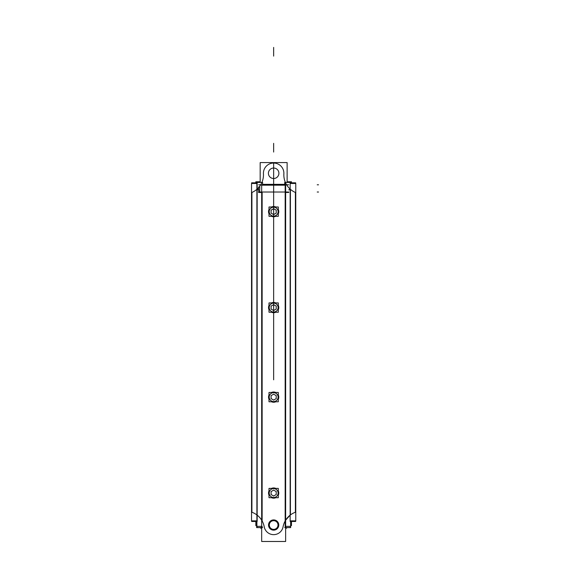 <?xml version="1.0" encoding="UTF-8"?>
<svg xmlns="http://www.w3.org/2000/svg" width="570" height="570" viewBox="0 0 570 570"><rect width="100%" height="100%" fill="white"/><g stroke="black" fill="none" stroke-linecap="round" stroke-linejoin="round"><path stroke-width="0.85" d="M295.659 520.866L295.659 521.457L290.151 521.457L290.151 182.806L295.659 182.806L295.659 183.483M295.395 512.245L295.395 192.468M290.408 189.318L290.408 514.945L290.408 189.318L290.408 514.945L290.408 189.318L288.762 189.874L290.123 189.055M290.835 183.483L295.766 183.483L295.766 520.866L290.835 520.866M287.13 181.773L291.462 181.773L291.462 182.806M291.462 521.457L291.462 525.633L290.657 525.633M286.625 527.606L286.625 528.191L285.634 528.191M262.015 541.479L285.292 541.479M285.634 185.179L285.634 541.479L261.673 541.479L261.673 185.179L285.634 185.179M285.171 192.026L262.136 192.026L262.136 520.973L262.136 192.026L262.136 520.973L262.136 192.026L285.171 192.026L262.136 192.026L285.171 192.026L285.171 520.973A19.188 19.188 0 0 0 283.083 526.78A19.188 19.188 0 0 1 285.171 520.973L285.171 192.026M258.545 192.475L261.673 192.475M285.634 192.475L288.762 192.475M259.799 187.01L259.671 192.026L258.695 192.026L258.566 187.01M295.83 192.646A19.188 19.188 0 0 1 283.903 173.365M262.585 184.352L284.722 184.352M260.177 182.421L260.177 162.578L287.13 162.578L287.13 182.421M263.49 174.491A10.232 10.232 0 0 1 263.433 173.829A19.188 19.188 0 0 1 261.915 182.421A19.188 19.188 0 0 0 263.433 173.829A10.232 10.232 0 0 1 273.65 163.049A10.232 10.232 0 0 1 283.874 173.829A19.188 19.188 0 0 0 285.392 182.421A19.188 19.188 0 0 1 283.874 173.829A10.232 10.232 0 0 1 283.817 174.491M284.722 184.794L262.585 184.794M263.404 173.365A19.188 19.188 0 0 1 251.477 192.646M257.184 189.055L258.545 189.874L256.892 189.318L256.892 514.945L256.892 189.318M262.585 185.179L262.585 182.421L256.65 182.421L256.65 182.806M262.585 527.606L256.65 527.606L256.65 521.457M257.184 526.352L262.136 526.366L262.136 527.585L256.892 527.564L257.184 526.352M251.484 512.095A19.188 19.188 0 0 1 264.295 527.221M260.177 181.773L255.845 181.773L255.845 182.806M255.845 521.457L255.845 525.633L256.65 525.633M260.682 527.606L260.682 528.191L261.673 528.191M256.464 183.483L251.541 183.483L251.541 520.866L256.464 520.866M251.912 512.245L251.912 192.468M251.648 183.483L251.648 182.806L257.156 182.806L257.156 521.457L251.648 521.457L251.648 520.866M283.169 526.253A9.59 9.59 0 0 1 264.138 526.253M283.012 527.221A19.188 19.188 0 0 1 295.823 512.095M284.722 527.606L290.657 527.606L290.657 521.457M290.657 182.806L290.657 182.421L284.722 182.421L284.722 185.179M285.171 526.366L290.408 526.352L290.408 527.564L285.171 527.585L285.171 526.366M274.099 178.503A5.244 5.244 0 0 1 268.406 173.28A5.244 5.244 0 0 1 274.099 168.057M273.208 168.057A5.244 5.244 0 0 1 278.901 173.28A5.244 5.244 0 0 1 273.208 178.503M274.099 529.359A4.346 4.346 0 0 1 269.304 525.034A4.346 4.346 0 0 1 274.099 520.709M273.208 520.709A4.346 4.346 0 0 1 278.003 525.034A4.346 4.346 0 0 1 273.208 529.359M274.099 530.129A5.116 5.116 0 0 1 268.534 525.034A5.116 5.116 0 0 1 274.099 519.933M273.208 519.933A5.116 5.116 0 0 1 278.773 525.034A5.116 5.116 0 0 1 273.208 530.129M273.978 498.159A5.116 5.116 0 0 1 271.534 497.71L273.978 498.159L273.949 497.71M268.912 494.967L268.997 495.173A5.116 5.116 0 0 1 268.997 490.934M273.978 487.949L271.534 488.397A5.116 5.116 0 0 1 273.978 487.949L273.949 488.397M273.329 487.949A5.116 5.116 0 0 1 275.773 488.397L273.329 487.949L273.358 488.397M278.31 490.934A5.116 5.116 0 0 1 278.31 495.173L278.31 490.934M273.329 498.159L275.773 497.71A5.116 5.116 0 0 1 273.329 498.159L273.358 497.71M273.372 488.611A4.453 4.453 0 0 1 278.11 493.057A4.453 4.453 0 0 1 273.372 497.503M273.65 497.532A4.474 4.474 0 0 0 278.132 493.057A4.474 4.474 0 0 0 273.65 488.576A4.474 4.474 0 0 0 269.175 493.057A4.474 4.474 0 0 0 273.65 497.532A4.474 4.474 0 0 0 278.132 493.057A4.474 4.474 0 0 0 273.65 488.576A4.474 4.474 0 0 0 269.175 493.057A4.474 4.474 0 0 0 273.65 497.532A4.474 4.474 0 0 0 278.132 493.057A4.474 4.474 0 0 0 273.65 488.576A4.474 4.474 0 0 0 269.175 493.057A4.474 4.474 0 0 0 273.65 497.532A4.474 4.474 0 0 0 278.132 493.057A4.474 4.474 0 0 0 273.65 488.576A4.474 4.474 0 0 0 269.175 493.057A4.474 4.474 0 0 0 273.65 497.532A4.474 4.474 0 0 0 278.132 493.057A4.474 4.474 0 0 0 273.65 488.576A4.474 4.474 0 0 0 269.175 493.057A4.474 4.474 0 0 0 273.65 497.532M273.65 488.397L273.65 487.941M273.65 498.173L273.629 497.71L273.65 498.173M268.997 488.397L278.31 488.397L278.31 497.71L268.997 497.71L268.997 488.397M273.707 490.072L271.042 491.611M276.265 491.611L273.6 490.072M276.215 494.589L276.215 491.518M273.6 496.035L276.265 494.503M271.042 494.503L273.707 496.035M271.092 491.518L271.092 494.589M273.935 497.503A4.453 4.453 0 0 1 269.197 493.057A4.453 4.453 0 0 1 273.935 488.611M273.949 401.779L273.978 402.228A5.116 5.116 0 0 1 271.534 401.779L271.534 401.779M268.534 397.155L268.997 399.242A5.116 5.116 0 0 1 268.997 395.003L268.748 395.673M273.978 392.018L271.534 392.466A5.116 5.116 0 0 1 273.978 392.018L273.949 392.466M273.358 392.466L273.329 392.018A5.116 5.116 0 0 1 275.773 392.466M278.31 395.003A5.116 5.116 0 0 1 278.31 399.242L278.737 396.528M273.329 402.228L275.773 401.779A5.116 5.116 0 0 1 273.329 402.228L273.358 401.779M273.372 392.68A4.453 4.453 0 0 1 278.11 397.119A4.453 4.453 0 0 1 273.372 401.565M273.65 401.601A4.474 4.474 0 0 0 278.132 397.119A4.474 4.474 0 0 0 273.65 392.645A4.474 4.474 0 0 0 269.175 397.119A4.474 4.474 0 0 0 273.65 401.601A4.474 4.474 0 0 0 278.132 397.119A4.474 4.474 0 0 0 273.65 392.645A4.474 4.474 0 0 0 269.175 397.119A4.474 4.474 0 0 0 273.65 401.601A4.474 4.474 0 0 0 278.132 397.119A4.474 4.474 0 0 0 273.65 392.645A4.474 4.474 0 0 0 269.175 397.119A4.474 4.474 0 0 0 273.65 401.601A4.474 4.474 0 0 0 278.132 397.119A4.474 4.474 0 0 0 273.65 392.645A4.474 4.474 0 0 0 269.175 397.119A4.474 4.474 0 0 0 273.65 401.601A4.474 4.474 0 0 0 278.132 397.119A4.474 4.474 0 0 0 273.65 392.645A4.474 4.474 0 0 0 269.175 397.119A4.474 4.474 0 0 0 273.65 401.601M273.65 392.466L273.65 392.003M273.65 402.242L273.629 401.779L273.65 402.242M268.997 392.466L278.31 392.466L278.31 401.779L268.997 401.779L268.997 392.466M273.707 394.141L271.042 395.673M276.265 395.673L273.6 394.141M276.215 398.658L276.215 395.587M273.6 400.104L276.265 398.572M271.042 398.572L273.707 400.104M271.092 395.587L271.092 398.658M273.935 401.565A4.453 4.453 0 0 1 269.197 397.119A4.453 4.453 0 0 1 273.935 392.68M273.949 312.239L273.978 312.695A5.116 5.116 0 0 1 271.534 312.239M268.997 309.709A5.116 5.116 0 0 1 268.997 305.463L268.57 308.185M273.978 302.478L271.534 302.927A5.116 5.116 0 0 1 273.978 302.478L273.949 302.927M273.358 302.927L273.329 302.478A5.116 5.116 0 0 1 275.773 302.927L275.773 302.927M278.773 307.551L278.31 305.463A5.116 5.116 0 0 1 278.31 309.709L278.559 309.033M273.329 312.695L275.773 312.239A5.116 5.116 0 0 1 273.329 312.695L273.358 312.239M273.372 303.14A4.453 4.453 0 0 1 278.11 307.586A4.453 4.453 0 0 1 273.372 312.032M273.65 312.061A4.474 4.474 0 0 0 278.132 307.586A4.474 4.474 0 0 0 273.65 303.112A4.474 4.474 0 0 0 269.175 307.586A4.474 4.474 0 0 0 273.65 312.061A4.474 4.474 0 0 0 278.132 307.586A4.474 4.474 0 0 0 273.65 303.112A4.474 4.474 0 0 0 269.175 307.586A4.474 4.474 0 0 0 273.65 312.061A4.474 4.474 0 0 0 278.132 307.586A4.474 4.474 0 0 0 273.65 303.112A4.474 4.474 0 0 0 269.175 307.586A4.474 4.474 0 0 0 273.65 312.061A4.474 4.474 0 0 0 278.132 307.586A4.474 4.474 0 0 0 273.65 303.112A4.474 4.474 0 0 0 269.175 307.586A4.474 4.474 0 0 0 273.65 312.061A4.474 4.474 0 0 0 278.132 307.586A4.474 4.474 0 0 0 273.65 303.112A4.474 4.474 0 0 0 269.175 307.586A4.474 4.474 0 0 0 273.65 312.061M273.65 302.927L273.65 302.471M273.65 312.702L273.65 352.353L273.65 312.702M268.997 302.927L278.31 302.927L278.31 312.239L268.997 312.239L268.997 302.927M273.707 304.601L271.042 306.14M276.265 306.14L273.6 304.601M276.215 309.118L276.215 306.047M273.6 310.572L276.265 309.033M271.042 309.033L273.707 310.572M271.092 306.047L271.092 309.118M273.935 312.032A4.453 4.453 0 0 1 269.197 307.586A4.453 4.453 0 0 1 273.935 303.14M273.978 216.757A5.116 5.116 0 0 1 271.534 216.308L273.978 216.757L273.949 216.308M268.997 213.771A5.116 5.116 0 0 1 268.997 209.532L268.997 213.771M273.978 206.547L271.534 206.995A5.116 5.116 0 0 1 273.978 206.547L273.949 206.995M273.329 206.547A5.116 5.116 0 0 1 275.773 206.995L273.329 206.547L273.358 206.995M278.395 209.739L278.31 209.532A5.116 5.116 0 0 1 278.31 213.771M273.329 216.757L275.773 216.308A5.116 5.116 0 0 1 273.329 216.757L273.358 216.308M273.372 207.209A4.453 4.453 0 0 1 278.11 211.655A4.453 4.453 0 0 1 273.372 216.101M273.65 216.13A4.474 4.474 0 0 0 278.132 211.655A4.474 4.474 0 0 0 273.65 207.174A4.474 4.474 0 0 0 269.175 211.655A4.474 4.474 0 0 0 273.65 216.13A4.474 4.474 0 0 0 278.132 211.655A4.474 4.474 0 0 0 273.65 207.174A4.474 4.474 0 0 0 269.175 211.655A4.474 4.474 0 0 0 273.65 216.13A4.474 4.474 0 0 0 278.132 211.655A4.474 4.474 0 0 0 273.65 207.174A4.474 4.474 0 0 0 269.175 211.655A4.474 4.474 0 0 0 273.65 216.13A4.474 4.474 0 0 0 278.132 211.655A4.474 4.474 0 0 0 273.65 207.174A4.474 4.474 0 0 0 269.175 211.655A4.474 4.474 0 0 0 273.65 216.13A4.474 4.474 0 0 0 278.132 211.655A4.474 4.474 0 0 0 273.65 207.174A4.474 4.474 0 0 0 269.175 211.655A4.474 4.474 0 0 0 273.65 216.13M273.65 206.995L273.65 206.54M268.997 206.995L278.31 206.995L278.31 216.308L268.997 216.308L268.997 206.995M273.707 208.67L271.042 210.209M276.265 210.209L273.6 208.67M276.215 213.187L276.215 210.116M273.6 214.634L276.265 213.102M271.042 213.102L273.707 214.634M271.092 210.116L271.092 213.187M273.935 216.101A4.453 4.453 0 0 1 269.197 211.655A4.453 4.453 0 0 1 273.935 207.209M283.083 526.78A19.188 19.188 0 0 1 285.171 520.973A19.188 19.188 0 0 0 283.083 526.78M283.874 173.829A10.232 10.232 0 0 0 273.65 163.049A10.232 10.232 0 0 0 263.433 173.829A19.188 19.188 0 0 1 261.915 182.421A19.188 19.188 0 0 0 263.433 173.829A10.232 10.232 0 0 1 273.65 163.049A10.232 10.232 0 0 1 283.874 173.829A19.188 19.188 0 0 0 285.392 182.421A19.188 19.188 0 0 1 283.874 173.829M290.151 515.145L285.634 520.182M273.65 162.578L273.65 366.895C273.65 377.098 273.65 377.098 273.65 366.895C273.65 377.098 273.65 377.098 273.65 366.895C273.65 377.098 273.65 377.098 273.65 366.895C273.65 377.098 273.65 377.098 273.65 366.895L273.65 162.578M286.411 527.606L286.411 528.191M273.65 143.348L273.65 152.048L273.65 143.348M273.65 47.417L273.65 56.117L273.65 47.417M273.65 241.587L273.65 232.888L273.65 241.587M273.65 337.518L273.65 328.819L273.65 337.518M273.65 369.495L273.65 360.796L273.65 369.495M317.241 192.026L318.523 192.026M258.545 192.026L288.762 192.026M317.241 184.794L318.523 184.794M273.65 298.545L273.65 318.986L273.65 298.545M273.65 308.762C273.65 302 273.65 302 273.65 308.762C273.65 315.531 273.65 315.531 273.65 308.762C273.65 302 273.65 302 273.65 308.762C273.65 315.531 273.65 315.531 273.65 308.762M273.65 356.635L273.65 379.812L273.65 356.635M273.65 366.852C273.65 373.614 273.65 373.614 273.65 366.852C273.65 373.614 273.65 373.614 273.65 366.852M256.892 527.606L256.892 182.421M258.637 184.794L288.669 184.794M285.171 527.606L285.171 182.421M273.685 487.941L273.678 488.397M273.685 392.003L273.678 392.466M273.685 302.471L273.678 302.927M273.65 216.308L273.65 216.771L273.65 216.308M273.685 206.54L273.678 206.995M268.57 493.627L268.62 492.152M273.329 392.018L274.676 392.11M273.978 312.695L272.631 312.602M278.737 211.085L278.687 212.553"/></g></svg>
